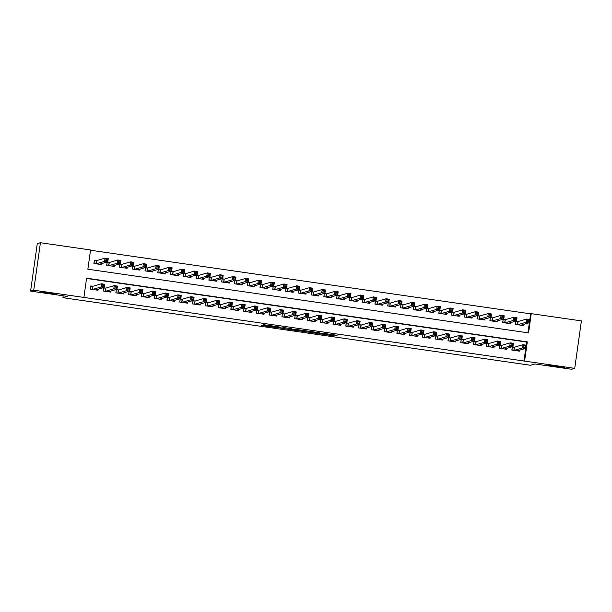 <?xml version="1.0" encoding="UTF-8"?>
<svg xmlns="http://www.w3.org/2000/svg" width="612" height="612" viewBox="0 0 612 612"><rect width="100%" height="100%" fill="white"/><g stroke="black" fill="none" stroke-linecap="round" stroke-linejoin="round"><path stroke-width="0.92" d="M319.433 333.754L334.925 335.973L337.158 335.322L321.736 333.081L327.864 334.175L320.581 333.418L326.525 334.565L319.433 333.754M56.954 294.219L40.568 291.886L56.954 294.219M564.723 367.598L548.337 365.257L564.723 367.598M263.137 325.278L261.133 325.309L262.265 325.53L277.06 327.665L280.671 327.16L263.359 324.658L278.544 327.007L277.06 327.451L263.137 325.278M574.729 368.355L571.577 369.273L534.857 363.964L530.443 365.257L62.914 297.7L67.328 296.407L30.6 291.098L33.752 290.18L40.423 242.727L90.561 249.971L87.853 269.211L528.561 332.89L531.262 313.658L581.4 320.902L574.729 368.355L524.591 361.103L527.299 341.871L86.59 278.185L83.89 297.424L33.752 290.18M83.89 297.424L524.591 361.103M300.125 330.947L317.429 333.448L319.663 332.79L302.359 330.296L300.125 330.947M296.552 330.488L280.625 328.131L284.236 327.627L291.702 328.751L290.784 329.026L291.924 329.241L300.201 329.967L297.929 330.633L296.591 330.258M96.604 260.605L94.37 260.284L93.919 263.489L101.584 264.598L101.73 263.581M109.38 262.456L107.146 262.127L106.695 265.34L114.36 266.442L114.498 265.424M122.155 264.3L119.921 263.979L119.47 267.184L127.135 268.293L127.273 267.276M134.931 266.143L132.689 265.822L132.238 269.028L139.903 270.137L140.049 269.119M147.699 267.995L145.465 267.666L145.013 270.871L152.679 271.98L152.824 270.963M160.474 269.838L158.24 269.517L157.789 272.723L165.454 273.832L165.6 272.807M173.25 271.682L171.016 271.361L170.564 274.566L178.23 275.675L178.367 274.658M186.025 273.526L183.791 273.204L183.34 276.41L191.005 277.519L191.143 276.502M198.801 275.377L196.559 275.056L196.108 278.261L203.773 279.363L203.918 278.345M211.568 277.221L209.335 276.899L208.883 280.105L216.549 281.214L216.694 280.197M224.344 279.064L222.11 278.743L221.659 281.948L229.324 283.058L229.469 282.04M237.119 280.916L234.886 280.587L234.434 283.792L242.1 284.901L242.237 283.884M249.895 282.759L247.661 282.438L247.21 285.643L254.875 286.753L255.013 285.728M262.67 284.603L260.429 284.282L259.985 287.487L267.643 288.596L267.788 287.579M275.438 286.447L273.204 286.125L272.753 289.331L280.418 290.44L280.564 289.422M288.214 288.298L285.98 287.977L285.529 291.182L293.194 292.284L293.339 291.266M300.989 290.142L298.755 289.82L298.304 293.026L305.969 294.135L306.115 293.117M313.765 291.985L311.531 291.664L311.08 294.869L318.745 295.978L318.883 294.961M326.54 293.837L324.299 293.508L323.855 296.721L331.513 297.822L331.658 296.805M339.308 295.68L337.074 295.359L336.623 298.564L344.288 299.673L344.434 298.656M352.084 297.524L349.85 297.202L349.398 300.408L357.064 301.517L357.209 300.5M364.859 299.375L362.625 299.046L362.174 302.252L369.839 303.361L369.985 302.343M377.635 301.219L375.401 300.897L374.949 304.103L382.615 305.212L382.752 304.187M390.41 303.062L388.169 302.741L387.725 305.946L395.383 307.056L395.528 306.038M403.178 304.906L400.944 304.585L400.493 307.79L408.158 308.899L408.303 307.882M415.953 306.757L413.72 306.436L413.268 309.641L420.934 310.743L421.079 309.726M428.729 308.601L426.495 308.28L426.044 311.485L433.709 312.594L433.854 311.577M441.504 310.445L439.271 310.123L438.819 313.329L446.485 314.438L446.622 313.421M454.28 312.296L452.038 311.967L451.595 315.172L459.252 316.282L459.398 315.264M467.048 314.14L464.814 313.818L464.363 317.024L472.028 318.133L472.173 317.108M479.823 315.983L477.589 315.662L477.138 318.867L484.803 319.977L484.949 318.959M492.599 317.827L490.365 317.506L489.914 320.711L497.579 321.82L497.724 320.803M505.374 319.678L503.141 319.357L502.689 322.562L510.354 323.664L510.492 322.646M514.547 347.172L512.305 346.851L511.854 350.056L519.519 351.166L519.664 350.14M501.771 345.329L499.53 345L499.086 348.213L506.744 349.314L506.889 348.297M488.996 343.477L486.762 343.156L486.311 346.361L493.976 347.471L494.113 346.453M476.22 341.634L473.986 341.312L473.535 344.518L481.2 345.627L481.346 344.61M463.445 339.79L461.211 339.469L460.759 342.674L468.425 343.776L468.57 342.758M450.669 337.939L448.435 337.617L447.984 340.823L455.649 341.932L455.795 340.915M437.901 336.095L435.66 335.774L435.216 338.979L442.874 340.088L443.019 339.071M425.126 334.251L422.892 333.93L422.441 337.135L430.106 338.245L430.244 337.22M412.35 332.408L410.117 332.079L409.665 335.284L417.33 336.393L417.476 335.376M399.575 330.557L397.341 330.235L396.89 333.441L404.555 334.55L404.7 333.532M386.799 328.713L384.565 328.392L384.114 331.597L391.779 332.706L391.925 331.689M374.031 326.869L371.79 326.54L371.346 329.753L379.004 330.855L379.149 329.837M361.256 325.018L359.022 324.697L358.571 327.902L366.236 329.011L366.374 327.994M348.48 323.174L346.247 322.853L345.795 326.058L353.461 327.168L353.606 326.15M335.705 321.331L333.471 321.009L333.02 324.215L340.685 325.316L340.83 324.299M322.929 319.487L320.696 319.158L320.244 322.363L327.91 323.473L328.055 322.455M310.162 317.636L307.92 317.314L307.476 320.52L315.134 321.629L315.279 320.612M297.386 315.792L295.152 315.471L294.701 318.676L302.366 319.785L302.504 318.76M284.611 313.948L282.377 313.619L281.925 316.832L289.591 317.934L289.736 316.917M271.835 312.097L269.601 311.776L269.15 314.981L276.815 316.09L276.961 315.073M259.06 310.253L256.826 309.932L256.374 313.137L264.04 314.247L264.185 313.229M246.292 308.41L244.05 308.088L243.599 311.294L251.264 312.395L251.41 311.378M233.516 306.558L231.282 306.237L230.831 309.442L238.496 310.552L238.634 309.534M220.741 304.715L218.507 304.393L218.056 307.599L225.721 308.708L225.859 307.691M207.965 302.871L205.731 302.55L205.28 305.755L212.945 306.864L213.091 305.839M195.19 301.028L192.956 300.699L192.505 303.904L200.17 305.013L200.315 303.996M182.422 299.176L180.18 298.855L179.729 302.06L187.394 303.17L187.54 302.152M169.646 297.333L167.413 297.011L166.961 300.217L174.627 301.326L174.764 300.308M156.871 295.489L154.637 295.16L154.186 298.373L161.851 299.475L161.989 298.457M144.095 293.638L141.862 293.316L141.41 296.522L149.076 297.631L149.221 296.613M131.32 291.794L129.086 291.473L128.635 294.678L136.3 295.787L136.445 294.77M118.552 289.95L116.311 289.629L115.859 292.834L123.525 293.936L123.67 292.918M105.777 288.107L103.543 287.778L103.091 290.983L110.757 292.092L110.894 291.075M523.964 361.294L526.664 342.054L86.552 278.452M93.001 286.255L90.767 285.934L90.316 289.139L97.981 290.249L98.119 289.231M527.965 332.806L530.635 313.841L90.522 250.239M518.15 321.522L515.908 321.201L515.465 324.406L523.122 325.515L523.268 324.498M63.181 295.81L62.914 297.7M30.6 291.098L37.271 243.645L40.423 242.727M530.635 313.841L531.262 313.658M526.664 342.054L527.299 341.871M314.843 333.05L316.978 332.431L310.751 331.704L309.397 332.109L314.843 333.05M289.858 329.294L297.08 330.113L289.858 329.294L289.973 328.453L289.843 329.302M521.998 325.347L522.074 324.842M515.618 324.429L515.87 321.491M520.889 325.194L529.326 322.723L526.129 322.264L526.58 319.059L518.05 321.552L516.031 321.445M527.567 320.107L526.58 319.059L529.778 319.518L529.326 322.723L528.669 321.575L528.844 320.29L527.567 320.107L527.391 321.392L528.669 321.575M527.391 321.392L526.129 322.264L517.698 324.727M528.844 320.29L529.778 319.518M512.267 347.142L512.007 350.079M518.471 350.492L518.395 350.997M512.428 347.096L514.44 347.203L522.977 344.709L526.175 345.168L525.723 348.373L517.285 350.837M525.065 347.226L525.723 348.373L522.526 347.914L522.977 344.709L523.964 345.757L523.788 347.042L525.065 347.226L525.241 345.941L523.964 345.757M514.095 350.378L522.526 347.914L523.788 347.042M526.175 345.168L525.241 345.941M509.23 323.503L509.299 322.998M502.842 322.585L503.095 319.648M508.113 323.343L516.551 320.879L513.361 320.42L513.812 317.207L505.275 319.709L503.263 319.594M514.799 318.263L513.812 317.207L517.002 317.674L516.551 320.879L515.893 319.732L516.077 318.447L514.799 318.263L514.615 319.548L515.893 319.732M514.615 319.548L513.361 320.42L504.923 322.884M516.077 318.447L517.002 317.674M496.454 321.66L496.523 321.155M490.067 320.734L490.327 317.796M495.345 321.499L503.775 319.036L500.585 318.569L501.037 315.364L492.499 317.858L490.487 317.75M502.024 316.419L501.037 315.364L504.227 315.823L503.775 319.036L503.118 317.888L503.301 316.603L502.024 316.419L501.84 317.697L503.118 317.888M501.84 317.697L500.585 318.569L492.147 321.04M503.301 316.603L504.227 315.823M483.679 319.816L483.748 319.303M477.291 318.89L477.551 315.953M482.57 319.655L491.008 317.184L487.81 316.725L488.261 313.52L479.724 316.014L477.712 315.907M489.248 314.568L488.261 313.52L491.451 313.979L491.008 317.184L490.342 316.037L490.526 314.759L489.248 314.568L489.064 315.853L490.342 316.037M489.064 315.853L487.81 316.725L479.372 319.189M490.526 314.759L491.451 313.979M470.903 317.965L470.98 317.46M464.516 317.047L464.776 314.109M469.794 317.804L478.232 315.341L475.034 314.882L475.486 311.676L466.948 314.17L464.936 314.063M476.473 312.724L475.486 311.676L478.683 312.135L478.232 315.341L477.574 314.193L477.75 312.908L476.473 312.724L476.297 314.01L477.574 314.193M476.297 314.01L475.034 314.882L466.604 317.345M477.75 312.908L478.683 312.135M499.491 345.29L499.239 348.228M505.696 348.649L505.619 349.154M499.652 345.245L501.672 345.352L510.201 342.858L513.399 343.324L512.948 346.53L504.51 348.993M512.29 345.382L512.948 346.53L509.75 346.063L510.201 342.858L511.188 343.913L511.012 345.199L512.29 345.382L512.466 344.097L511.188 343.913M501.32 348.534L509.75 346.063L511.012 345.199M513.399 343.324L512.466 344.097M486.716 343.447L486.464 346.384M492.92 346.805L492.851 347.31M486.884 343.401L488.896 343.508L497.434 341.014L500.624 341.473L500.172 344.678L491.734 347.149M499.514 343.531L500.172 344.678L496.982 344.219L497.434 341.014L498.42 342.07L498.237 343.347L499.514 343.531L499.698 342.253L498.42 342.07M488.544 346.683L496.982 344.219L498.237 343.347M500.624 341.473L499.698 342.253M473.948 341.603L473.688 344.541M480.145 344.954L480.076 345.459M474.109 341.557L476.121 341.664L484.658 339.17L487.848 339.629L487.397 342.835L478.967 345.298M486.739 341.687L487.397 342.835L484.207 342.376L484.658 339.17L485.645 340.218L485.461 341.504L486.739 341.687L486.923 340.402L485.645 340.218M475.769 344.839L484.207 342.376L485.461 341.504M487.848 339.629L486.923 340.402M461.173 339.759L460.913 342.697M467.369 343.11L467.3 343.615M461.333 339.706L463.345 339.821L471.883 337.319L475.073 337.786L474.621 340.991L466.191 343.454M473.963 339.844L474.621 340.991L471.431 340.532L471.883 337.319L472.869 338.375L472.686 339.66L473.963 339.844L474.147 338.558L472.869 338.375M462.993 342.995L471.431 340.532L472.686 339.66M475.073 337.786L474.147 338.558M458.128 316.121L458.204 315.616M451.748 315.195L452 312.258M457.019 315.96L465.457 313.497L462.259 313.03L462.71 309.825L454.181 312.319L452.161 312.212M463.697 310.881L462.71 309.825L465.908 310.292L465.457 313.497L464.799 312.35L464.975 311.064L463.697 310.881L463.521 312.158L464.799 312.35M463.521 312.158L462.259 313.03L453.829 315.501M464.975 311.064L465.908 310.292M448.397 337.908L448.137 340.846M454.601 341.267L454.525 341.771M448.558 337.862L450.57 337.969L459.107 335.475L462.305 335.934L461.853 339.147L453.416 341.611M461.196 337.992L461.853 339.147L458.656 338.681L459.107 335.475L460.094 336.531L459.918 337.809L461.196 337.992L461.372 336.715L460.094 336.531M450.225 341.152L458.656 338.681L459.918 337.809M462.305 335.934L461.372 336.715M445.36 314.277L445.429 313.772M438.972 313.352L439.225 310.414M444.243 314.117L452.681 311.646L449.491 311.187L449.942 307.981L441.405 310.475L439.393 310.368M450.929 309.037L449.942 307.981L453.132 308.44L452.681 311.646L452.023 310.498L452.207 309.221L450.929 309.037L450.746 310.315L452.023 310.498M450.746 310.315L449.491 311.187L441.053 313.65M452.207 309.221L453.132 308.44M435.622 336.065L435.369 339.002M441.826 339.415L441.749 339.928M435.782 336.019L437.794 336.126L446.332 333.632L449.529 334.091L449.078 337.296L440.64 339.767M448.42 336.149L449.078 337.296L445.88 336.837L446.332 333.632L447.318 334.68L447.142 335.965L448.42 336.149L448.596 334.871L447.318 334.68M437.45 339.3L445.88 336.837L447.142 335.965M449.529 334.091L448.596 334.871M432.585 312.426L432.653 311.921M426.197 311.508L426.457 308.57M431.475 312.265L439.906 309.802L436.716 309.343L437.167 306.138L428.629 308.632L426.618 308.524M438.154 307.186L437.167 306.138L440.357 306.597L439.906 309.802L439.248 308.655L439.431 307.369L438.154 307.186L437.97 308.471L439.248 308.655M437.97 308.471L436.716 309.343L428.278 311.806M439.431 307.369L440.357 306.597M422.846 334.221L422.594 337.158M429.05 337.572L428.981 338.076M423.014 334.167L425.026 334.282L433.564 331.788L436.754 332.247L436.302 335.452L427.864 337.916M435.645 334.305L436.302 335.452L433.112 334.993L433.564 331.788L434.551 332.836L434.367 334.121L435.645 334.305L435.821 333.02L434.551 332.836M424.674 337.457L433.112 334.993L434.367 334.121M436.754 332.247L435.821 333.02M419.809 310.582L419.878 310.077M413.421 309.657L413.681 306.727M418.7 310.422L427.13 307.958L423.94 307.499L424.391 304.286L415.854 306.788L413.842 306.673M425.378 305.342L424.391 304.286L427.581 304.753L427.13 307.958L426.472 306.811L426.656 305.526L425.378 305.342L425.195 306.627L426.472 306.811M425.195 306.627L423.94 307.499L415.502 309.963M426.656 305.526L427.581 304.753M410.078 332.37L409.818 335.307M416.275 335.728L416.206 336.233M410.239 332.324L412.251 332.431L420.788 329.937L423.978 330.404L423.527 333.609L415.097 336.072M422.869 332.461L423.527 333.609L420.337 333.142L420.788 329.937L421.775 330.993L421.591 332.27L422.869 332.461L423.053 331.176L421.775 330.993M411.899 335.613L420.337 333.142L421.591 332.27M423.978 330.404L423.053 331.176M407.034 308.739L407.11 308.234M400.646 307.813L400.906 304.875M405.924 308.578L414.362 306.115L411.165 305.648L411.616 302.443L403.078 304.937L401.067 304.83M412.603 303.498L411.616 302.443L414.814 302.902L414.362 306.115L413.704 304.96L413.88 303.682L412.603 303.498L412.427 304.776L413.704 304.96M412.427 304.776L411.165 305.648L402.734 308.119M413.88 303.682L414.814 302.902M397.303 330.526L397.043 333.464M403.499 333.884L403.43 334.389M397.463 330.48L399.475 330.587L408.013 328.093L411.203 328.552L410.751 331.758L402.321 334.228M410.094 330.61L410.751 331.758L407.561 331.299L408.013 328.093L409 329.149L408.816 330.426L410.094 330.61L410.277 329.332L409 329.149M399.123 333.762L407.561 331.299L408.816 330.426M411.203 328.552L410.277 329.332M394.258 306.895L394.335 306.382M387.878 305.969L388.13 303.032M393.149 306.734L401.587 304.263L398.389 303.804L398.84 300.599L390.303 303.093L388.291 302.986M399.827 301.647L398.84 300.599L402.038 301.058L401.587 304.263L400.929 303.116L401.105 301.838L399.827 301.647L399.651 302.932L400.929 303.116M399.651 302.932L398.389 303.804L389.959 306.268M401.105 301.838L402.038 301.058M384.527 328.682L384.267 331.62M390.731 332.033L390.655 332.538M384.688 328.636L386.7 328.743L395.237 326.25L398.435 326.709L397.984 329.914L389.546 332.377M397.326 328.766L397.984 329.914L394.786 329.455L395.237 326.25L396.224 327.298L396.048 328.583L397.326 328.766L397.502 327.481L396.224 327.298M386.356 331.918L394.786 329.455L396.048 328.583M398.435 326.709L397.502 327.481M381.49 305.044L381.559 304.539M375.102 304.126L375.355 301.188M380.373 304.883L388.811 302.42L385.621 301.961L386.073 298.755L377.535 301.249L375.523 301.135M387.059 299.803L386.073 298.755L389.263 299.214L388.811 302.42L388.153 301.272L388.329 299.987L387.059 299.803L386.876 301.089L388.153 301.272M386.876 301.089L385.621 301.961L377.183 304.424M388.329 299.987L389.263 299.214M371.752 326.831L371.499 329.769M377.956 330.189L377.879 330.694M371.912 326.785L373.924 326.9L382.462 324.398L385.659 324.865L385.208 328.07L376.77 330.534M384.55 326.923L385.208 328.07L382.01 327.604L382.462 324.398L383.449 325.454L383.273 326.739L384.55 326.923L384.726 325.638L383.449 325.454M373.58 330.075L382.01 327.604L383.273 326.739M385.659 324.865L384.726 325.638M368.715 303.2L368.784 302.695M362.327 302.274L362.587 299.337M367.605 303.039L376.036 300.576L372.846 300.11L373.297 296.904L364.76 299.398L362.748 299.291M374.284 297.96L373.297 296.904L376.487 297.371L376.036 300.576L375.378 299.429L375.561 298.143L374.284 297.96L374.1 299.237L375.378 299.429M374.1 299.237L372.846 300.11L364.408 302.58M375.561 298.143L376.487 297.371M358.976 324.987L358.724 327.925M365.18 328.346L365.112 328.851M359.145 324.941L361.157 325.048L369.694 322.555L372.884 323.014L372.433 326.219L363.995 328.69M371.775 325.071L372.433 326.219L369.243 325.76L369.694 322.555L370.673 323.61L370.497 324.888L371.775 325.071L371.951 323.794L370.673 323.61M360.805 328.223L369.243 325.76L370.497 324.888M372.884 323.014L371.951 323.794M355.939 301.356L356.008 300.852M349.551 300.431L349.812 297.493M354.83 301.196L363.26 298.725L360.07 298.266L360.522 295.06L351.984 297.554L349.972 297.447M361.508 296.116L360.522 295.06L363.712 295.519L363.26 298.725L362.602 297.577L362.786 296.3L361.508 296.116L361.325 297.394L362.602 297.577M361.325 297.394L360.07 298.266L351.632 300.729M362.786 296.3L363.712 295.519M346.201 323.144L345.948 326.081M352.405 326.494L352.336 327.007M346.369 323.098L348.381 323.205L356.918 320.711L360.108 321.17L359.657 324.375L351.227 326.846M358.999 323.228L359.657 324.375L356.467 323.916L356.918 320.711L357.905 321.759L357.722 323.044L358.999 323.228L359.183 321.943L357.905 321.759M348.029 326.38L356.467 323.916L357.722 323.044M360.108 321.17L359.183 321.943M343.164 299.505L343.24 299M336.776 298.587L337.036 295.65M342.054 299.345L350.492 296.881L347.295 296.422L347.746 293.217L339.209 295.711L337.197 295.604M348.733 294.265L347.746 293.217L350.944 293.676L350.492 296.881L349.834 295.734L350.01 294.448L348.733 294.265L348.557 295.55L349.834 295.734M348.557 295.55L347.295 296.422L338.864 298.885M350.01 294.448L350.944 293.676M333.433 321.3L333.173 324.238M339.629 324.651L339.561 325.156M333.594 321.246L335.606 321.361L344.143 318.86L347.333 319.326L346.882 322.532L338.451 324.995M346.224 321.384L346.882 322.532L343.692 322.073L344.143 318.86L345.13 319.915L344.946 321.201L346.224 321.384L346.407 320.099L345.13 319.915M335.254 324.536L343.692 322.073L344.946 321.201M347.333 319.326L346.407 320.099M330.388 297.662L330.465 297.157M324.008 296.736L324.261 293.798M329.279 297.501L337.717 295.038L334.519 294.571L334.971 291.366L326.433 293.867L324.421 293.752M335.957 292.421L334.971 291.366L338.168 291.832L337.717 295.038L337.059 293.89L337.235 292.605L335.957 292.421L335.781 293.706L337.059 293.89M335.781 293.706L334.519 294.571L326.089 297.042M337.235 292.605L338.168 291.832M320.657 319.449L320.397 322.386M326.862 322.807L326.785 323.312M320.818 319.403L322.83 319.51L331.367 317.016L334.565 317.483L334.114 320.688L325.676 323.151M333.456 319.541L334.114 320.688L330.916 320.221L331.367 317.016L332.354 318.072L332.178 319.349L333.456 319.541L333.632 318.255L332.354 318.072M322.486 322.692L330.916 320.221L332.178 319.349M334.565 317.483L333.632 318.255M317.62 295.818L317.689 295.313M311.233 294.892L311.485 291.955M316.503 295.657L324.941 293.186L321.751 292.727L322.195 289.522L313.665 292.016L311.653 291.909M323.182 290.578L322.195 289.522L325.393 289.981L324.941 293.186L324.284 292.039L324.459 290.761L323.182 290.578L323.006 291.855L324.284 292.039M323.006 291.855L321.751 292.727L313.313 295.191M324.459 290.761L325.393 289.981M307.882 317.605L307.629 320.543M314.086 320.956L314.01 321.468M308.043 317.559L310.055 317.666L318.592 315.172L321.79 315.631L321.338 318.837L312.9 321.308M320.68 317.689L321.338 318.837L318.141 318.378L318.592 315.172L319.579 316.22L319.403 317.506L320.68 317.689L320.856 316.412L319.579 316.22M309.71 320.841L318.141 318.378L319.403 317.506M321.79 315.631L320.856 316.412M304.845 293.967L304.914 293.462M298.457 293.049L298.71 290.111M303.736 293.814L312.166 291.343L308.976 290.884L309.427 287.678L300.89 290.172L298.878 290.065M310.414 288.726L309.427 287.678L312.617 288.137L312.166 291.343L311.508 290.195L311.692 288.91L310.414 288.726L310.23 290.012L311.508 290.195M310.23 290.012L308.976 290.884L300.538 293.347M311.692 288.91L312.617 288.137M295.106 315.761L294.854 318.699M301.311 319.112L301.242 319.617M295.275 315.716L297.287 315.823L305.816 313.329L309.014 313.788L308.563 316.993L300.125 319.456M307.905 315.846L308.563 316.993L305.373 316.534L305.816 313.329L306.803 314.377L306.627 315.662L307.905 315.846L308.081 314.56L306.803 314.377M296.935 318.997L305.373 316.534L306.627 315.662M309.014 313.788L308.081 314.56M292.069 292.123L292.138 291.618M285.682 291.205L285.942 288.267M290.96 291.962L299.39 289.499L296.2 289.04L296.652 285.827L288.114 288.328L286.102 288.214M297.639 286.883L296.652 285.827L299.842 286.294L299.39 289.499L298.733 288.351L298.916 287.066L297.639 286.883L297.455 288.168L298.733 288.351M297.455 288.168L296.2 289.04L287.762 291.503M298.916 287.066L299.842 286.294M282.331 313.91L282.078 316.848M288.535 317.268L288.466 317.773M282.499 313.864L284.511 313.971L293.049 311.477L296.239 311.944L295.787 315.149L287.357 317.613M295.129 314.002L295.787 315.149L292.597 314.683L293.049 311.477L294.035 312.533L293.852 313.818L295.129 314.002L295.313 312.717L294.035 312.533M284.159 317.154L292.597 314.683L293.852 313.818M296.239 311.944L295.313 312.717M279.294 290.279L279.363 289.774M272.906 289.354L273.166 286.416M278.185 290.119L286.623 287.655L283.425 287.189L283.876 283.983L275.339 286.477L273.327 286.37M284.863 285.039L283.876 283.983L287.074 284.442L286.623 287.655L285.957 286.508L286.141 285.223L284.863 285.039L284.687 286.317L285.957 286.508M284.687 286.317L283.425 287.189L274.995 289.66M286.141 285.223L287.074 284.442M269.563 312.066L269.303 315.004M275.76 315.425L275.691 315.93M269.724 312.021L271.736 312.128L280.273 309.634L283.463 310.093L283.012 313.298L274.581 315.769M282.354 312.151L283.012 313.298L279.822 312.839L280.273 309.634L281.26 310.689L281.076 311.967L282.354 312.151L282.537 310.873L281.26 310.689M271.384 315.302L279.822 312.839L281.076 311.967M283.463 310.093L282.537 310.873M266.518 288.436L266.595 287.923M260.131 287.51L260.391 284.572M265.409 288.275L273.847 285.804L270.649 285.345L271.101 282.14L262.563 284.634L260.551 284.526M272.088 283.188L271.101 282.14L274.298 282.599L273.847 285.804L273.189 284.656L273.365 283.379L272.088 283.188L271.912 284.473L273.189 284.656M271.912 284.473L270.649 285.345L262.219 287.808M273.365 283.379L274.298 282.599M256.788 310.223L256.527 313.16M262.984 313.573L262.915 314.078M256.948 310.177L258.96 310.284L267.498 307.79L270.695 308.249L270.244 311.454L261.806 313.918M269.578 310.307L270.244 311.454L267.046 310.995L267.498 307.79L268.484 308.838L268.301 310.123L269.578 310.307L269.762 309.022L268.484 308.838M258.616 313.459L267.046 310.995L268.301 310.123M270.695 308.249L269.762 309.022M253.75 286.584L253.819 286.079M247.363 285.666L247.615 282.729M252.634 286.424L261.072 283.96L257.882 283.501L258.325 280.296L249.795 282.79L247.783 282.683M259.312 281.344L258.325 280.296L261.523 280.755L261.072 283.96L260.414 282.813L260.59 281.528L259.312 281.344L259.136 282.629L260.414 282.813M259.136 282.629L257.882 283.501L249.444 285.965M260.59 281.528L261.523 280.755M244.012 308.379L243.752 311.317M250.216 311.73L250.14 312.235M244.173 308.326L246.185 308.44L254.722 305.939L257.92 306.405L257.468 309.611L249.03 312.074M256.81 308.463L257.468 309.611L254.271 309.152L254.722 305.939L255.709 306.995L255.533 308.28L256.81 308.463L256.986 307.178L255.709 306.995M245.84 311.615L254.271 309.152L255.533 308.28M257.92 306.405L256.986 307.178M240.975 284.741L241.044 284.236M234.587 283.815L234.84 280.877M239.866 284.58L248.296 282.117L245.106 281.65L245.557 278.445L237.02 280.939L235.008 280.832M246.544 279.5L245.557 278.445L248.747 278.911L248.296 282.117L247.638 280.969L247.822 279.684L246.544 279.5L246.361 280.778L247.638 280.969M246.361 280.778L245.106 281.65L236.668 284.121M247.822 279.684L248.747 278.911M231.237 306.528L230.984 309.465M237.441 309.886L237.372 310.391M231.405 306.482L233.417 306.589L241.947 304.095L245.144 304.554L244.693 307.767L236.255 310.23M244.035 306.612L244.693 307.767L241.503 307.3L241.947 304.095L242.933 305.151L242.757 306.428L244.035 306.612L244.211 305.334L242.933 305.151M233.065 309.771L241.503 307.3L242.757 306.428M245.144 304.554L244.211 305.334M228.2 282.897L228.268 282.392M221.812 281.971L222.072 279.034M227.09 282.736L235.521 280.265L232.331 279.806L232.782 276.601L224.244 279.095L222.233 278.988M233.769 277.657L232.782 276.601L235.972 277.06L235.521 280.265L234.863 279.118L235.046 277.84L233.769 277.657L233.585 278.934L234.863 279.118M233.585 278.934L232.331 279.806L223.893 282.27M235.046 277.84L235.972 277.06M218.461 304.684L218.209 307.622M224.665 308.035L224.596 308.547M218.629 304.638L220.641 304.745L229.179 302.252L232.369 302.711L231.917 305.916L223.487 308.387M231.26 304.768L231.917 305.916L228.727 305.457L229.179 302.252L230.166 303.3L229.982 304.585L231.26 304.768L231.443 303.491L230.166 303.3M220.289 307.92L228.727 305.457L229.982 304.585M232.369 302.711L231.443 303.491M215.424 281.046L215.493 280.541M209.036 280.128L209.296 277.19M214.315 280.885L222.753 278.422L219.555 277.963L220.006 274.757L211.469 277.251L209.457 277.144M220.993 275.805L220.006 274.757L223.204 275.216L222.753 278.422L222.087 277.274L222.271 275.989L220.993 275.805L220.81 277.091L222.087 277.274M220.81 277.091L219.555 277.963L211.125 280.426M222.271 275.989L223.204 275.216M205.693 302.841L205.433 305.778M211.89 306.191L211.821 306.696M205.854 302.787L207.866 302.902L216.403 300.408L219.593 300.867L219.142 304.072L210.712 306.536M218.484 302.925L219.142 304.072L215.952 303.613L216.403 300.408L217.39 301.456L217.206 302.741L218.484 302.925L218.668 301.639L217.39 301.456M207.514 306.077L215.952 303.613L217.206 302.741M219.593 300.867L218.668 301.639M202.648 279.202L202.725 278.697M196.261 278.276L196.521 275.346M201.539 279.041L209.977 276.578L206.78 276.119L207.231 272.906L198.693 275.408L196.682 275.293M208.218 273.962L207.231 272.906L210.429 273.373L209.977 276.578L209.319 275.431L209.495 274.145L208.218 273.962L208.042 275.247L209.319 275.431M208.042 275.247L206.78 276.119L198.349 278.582M209.495 274.145L210.429 273.373M189.881 277.358L189.95 276.853M183.493 276.433L183.745 273.495M188.764 277.198L197.202 274.734L194.012 274.268L194.455 271.062L185.926 273.556L183.914 273.449M195.442 272.118L194.455 271.062L197.653 271.521L197.202 274.734L196.544 273.579L196.72 272.302L195.442 272.118L195.266 273.396L196.544 273.579M195.266 273.396L194.012 274.268L185.574 276.739M196.72 272.302L197.653 271.521M177.105 275.515L177.174 275.002M170.717 274.589L170.97 271.651M175.996 275.354L184.426 272.883L181.236 272.424L181.688 269.219L173.15 271.713L171.138 271.606M182.674 270.267L181.688 269.219L184.878 269.678L184.426 272.883L183.768 271.736L183.952 270.458L182.674 270.267L182.491 271.552L183.768 271.736M182.491 271.552L181.236 272.424L172.798 274.887M183.952 270.458L184.878 269.678M192.918 300.989L192.658 303.927M199.114 304.348L199.045 304.853M193.078 300.943L195.09 301.05L203.628 298.557L206.818 299.023L206.374 302.229L197.936 304.692M205.708 301.081L206.374 302.229L203.176 301.762L203.628 298.557L204.615 299.612L204.431 300.89L205.708 301.081L205.892 299.796L204.615 299.612M194.738 304.233L203.176 301.762L204.431 300.89M206.818 299.023L205.892 299.796M180.142 299.146L179.882 302.083M186.346 302.504L186.27 303.009M180.303 299.1L182.315 299.207L190.852 296.713L194.05 297.172L193.599 300.377L185.161 302.848M192.941 299.23L193.599 300.377L190.401 299.918L190.852 296.713L191.839 297.769L191.663 299.046L192.941 299.23L193.117 297.952L191.839 297.769M181.971 302.382L190.401 299.918L191.663 299.046M194.05 297.172L193.117 297.952M167.367 297.302L167.114 300.24M173.571 300.653L173.502 301.158M167.527 297.256L169.547 297.363L178.077 294.869L181.274 295.328L180.823 298.534L172.385 300.997M180.165 297.386L180.823 298.534L177.633 298.075L178.077 294.869L179.064 295.917L178.888 297.202L180.165 297.386L180.341 296.101L179.064 295.917M169.195 300.538L177.633 298.075L178.888 297.202M181.274 295.328L180.341 296.101M164.33 273.663L164.399 273.159M157.942 272.745L158.202 269.808M163.22 273.503L171.651 271.04L168.461 270.58L168.912 267.375L160.375 269.869L158.363 269.754M169.899 268.423L168.912 267.375L172.102 267.834L171.651 271.04L170.993 269.892L171.176 268.607L169.899 268.423L169.715 269.708L170.993 269.892M169.715 269.708L168.461 270.58L160.023 273.044M171.176 268.607L172.102 267.834M154.591 295.451L154.339 298.388M160.795 298.809L160.726 299.314M154.76 295.405L156.771 295.519L165.309 293.018L168.499 293.485L168.048 296.69L159.617 299.153M167.39 295.542L168.048 296.69L164.858 296.223L165.309 293.018L166.296 294.074L166.112 295.359L167.39 295.542L167.573 294.257L166.296 294.074M156.42 298.694L164.858 296.223L166.112 295.359M168.499 293.485L167.573 294.257M151.554 271.82L151.623 271.315M145.166 270.894L145.427 267.957M150.445 271.659L158.883 269.196L155.685 268.729L156.137 265.524L147.599 268.018L145.587 267.911M157.123 266.58L156.137 265.524L159.327 265.99L158.883 269.196L158.217 268.048L158.401 266.763L157.123 266.58L156.94 267.857L158.217 268.048M156.94 267.857L155.685 268.729L147.247 271.2M158.401 266.763L159.327 265.99M141.823 293.607L141.563 296.545M148.02 296.965L147.951 297.47M141.984 293.561L143.996 293.668L152.533 291.174L155.723 291.633L155.272 294.839L146.842 297.31M154.614 293.691L155.272 294.839L152.082 294.38L152.533 291.174L153.52 292.23L153.337 293.508L154.614 293.691L154.798 292.414L153.52 292.23M143.644 296.843L152.082 294.38L153.337 293.508M155.723 291.633L154.798 292.414M138.779 269.976L138.855 269.471M132.391 269.05L132.651 266.113M137.669 269.815L146.107 267.345L142.91 266.886L143.361 263.68L134.824 266.174L132.812 266.067M144.348 264.736L143.361 263.68L146.559 264.139L146.107 267.345L145.449 266.197L145.625 264.92L144.348 264.736L144.172 266.013L145.449 266.197M144.172 266.013L142.91 266.886L134.479 269.349M145.625 264.92L146.559 264.139M129.048 291.763L128.788 294.701M135.244 295.114L135.175 295.627M129.209 291.717L131.22 291.825L139.758 289.331L142.948 289.79L142.504 292.995L134.066 295.466M141.839 291.848L142.504 292.995L139.306 292.536L139.758 289.331L140.745 290.379L140.561 291.664L141.839 291.848L142.022 290.562L140.745 290.379M130.869 294.999L139.306 292.536L140.561 291.664M142.948 289.79L142.022 290.562M126.011 268.125L126.08 267.62M119.623 267.207L119.875 264.269M124.894 267.964L133.332 265.501L130.142 265.042L130.585 261.837L122.056 264.33L120.036 264.223M131.572 262.885L130.585 261.837L133.783 262.296L133.332 265.501L132.674 264.353L132.85 263.068L131.572 262.885L131.396 264.17L132.674 264.353M131.396 264.17L130.142 265.042L121.704 267.505M132.85 263.068L133.783 262.296M116.272 289.92L116.012 292.857M122.477 293.27L122.4 293.775M116.433 289.866L118.445 289.981L126.982 287.479L130.18 287.946L129.729 291.151L121.291 293.615M129.071 290.004L129.729 291.151L126.531 290.692L126.982 287.479L127.969 288.535L127.793 289.82L129.071 290.004L129.247 288.719L127.969 288.535M118.101 293.156L126.531 290.692L127.793 289.82M130.18 287.946L129.247 288.719M113.235 266.281L113.304 265.776M106.848 265.356L107.1 262.418M112.126 266.121L120.556 263.657L117.366 263.191L117.818 259.985L109.28 262.487L107.268 262.372M118.805 261.041L117.818 259.985L121.008 260.452L120.556 263.657L119.898 262.51L120.082 261.225L118.805 261.041L118.621 262.326L119.898 262.51M118.621 262.326L117.366 263.191L108.928 265.662M120.082 261.225L121.008 260.452M103.497 288.068L103.244 291.006M109.701 291.427L109.632 291.932M103.657 288.022L105.677 288.13L114.207 285.636L117.405 286.102L116.953 289.308L108.515 291.771M116.295 288.16L116.953 289.308L113.763 288.841L114.207 285.636L115.194 286.691L115.018 287.969L116.295 288.16L116.471 286.875L115.194 286.691M105.325 291.312L113.763 288.841L115.018 287.969M117.405 286.102L116.471 286.875M100.46 264.438L100.529 263.933M94.072 263.512L94.332 260.574M99.351 264.277L107.781 261.806L104.591 261.347L105.042 258.142L96.505 260.635L94.493 260.528M106.029 259.197L105.042 258.142L108.232 258.601L107.781 261.806L107.123 260.658L107.307 259.381L106.029 259.197L105.845 260.475L107.123 260.658M105.845 260.475L104.591 261.347L96.153 263.81M107.307 259.381L108.232 258.601M90.721 286.225L90.469 289.162M96.925 289.575L96.857 290.088M90.89 286.179L92.902 286.286L101.439 283.792L104.629 284.251L104.178 287.456L95.747 289.927M103.52 286.309L104.178 287.456L100.988 286.997L101.439 283.792L102.426 284.84L102.242 286.125L103.52 286.309L103.703 285.031L102.426 284.84M92.55 289.461L100.988 286.997L102.242 286.125M104.629 284.251L103.703 285.031M335.062 334.971L334.925 335.973M333.693 334.772L333.548 335.827M317.544 332.645L317.429 333.448M301.341 330.595L301.257 331.161M309.397 332.109L309.511 331.276L309.412 332.094M281.841 327.772L281.757 328.346M290.853 328.583L290.792 329.019L290.853 328.583M298.044 329.83L297.929 330.633M290.463 328.522L290.371 329.141M270.129 325.584L270.068 326.012M263.795 324.689L263.734 325.102M278.544 327.007L278.437 327.81M518.05 321.552L517.599 324.712M517.905 321.552L517.469 324.697M513.858 350.347L514.302 347.203M513.996 350.362L514.44 347.203M505.275 319.709L504.831 322.868M505.137 319.709L504.693 322.853M492.499 317.858L492.056 321.025M492.362 317.858L491.918 321.002M479.724 316.014L479.28 319.181M479.586 316.014L479.142 319.158M466.948 314.17L466.505 317.33M466.811 314.17L466.367 317.314M501.09 348.496L501.526 345.359M501.22 348.519L501.672 345.352M488.315 346.652L488.751 343.508M488.452 346.675L488.896 343.508M475.539 344.808L475.983 341.664M475.677 344.824L476.121 341.664M462.764 342.957L463.207 339.821M462.901 342.98L463.345 339.821M454.181 312.319L453.729 315.486M454.035 312.327L453.599 315.463M449.988 341.113L450.432 337.969M450.126 341.136L450.57 337.969M441.405 310.475L440.961 313.642M441.26 310.475L440.824 313.619M437.22 339.27L437.657 336.126M437.351 339.285L437.794 336.126M428.629 308.632L428.186 311.791M428.492 308.632L428.048 311.776M424.445 337.426L424.881 334.282M424.583 337.442L425.026 334.282M415.854 306.788L415.41 309.947M415.716 306.788L415.273 309.924M411.669 335.575L412.113 332.431M411.807 335.598L412.251 332.431M403.078 304.937L402.635 308.104M402.941 304.937L402.497 308.081M398.894 333.731L399.338 330.587M399.032 333.754L399.475 330.587M390.303 303.093L389.859 306.252M390.165 303.093L389.729 306.237M386.118 331.888L386.562 328.743M386.256 331.903L386.7 328.743M377.535 301.249L377.091 304.409M377.39 301.249L376.954 304.393M373.351 330.036L373.787 326.9M373.481 330.059L373.924 326.9M364.76 299.398L364.316 302.565M364.622 299.398L364.178 302.542M360.575 328.193L361.011 325.048M360.713 328.216L361.157 325.048M351.984 297.554L351.54 300.722M351.846 297.554L351.403 300.699M347.8 326.349L348.243 323.205M347.937 326.364L348.381 323.205M339.209 295.711L338.765 298.87M339.071 295.711L338.627 298.855M335.024 324.505L335.468 321.361M335.162 324.521L335.606 321.361M326.433 293.867L325.989 297.027M326.295 293.867L325.859 297.004M322.249 322.654L322.692 319.51M322.386 322.677L322.83 319.51M313.665 292.016L313.222 295.183M313.52 292.016L313.084 295.16M309.473 320.81L309.917 317.666M309.611 320.833L310.055 317.666M300.89 290.172L300.446 293.332M300.752 290.172L300.308 293.316M296.705 318.967L297.141 315.823M296.843 318.982L297.287 315.823M288.114 288.328L287.671 291.488M287.977 288.328L287.533 291.473M283.93 317.115L284.373 313.979M284.067 317.138L284.511 313.971M275.339 286.477L274.895 289.644M275.201 286.477L274.757 289.621M271.154 315.272L271.598 312.128M271.292 315.295L271.736 312.128M262.563 284.634L262.12 287.801M262.426 284.634L261.982 287.778M258.379 313.428L258.822 310.284M258.516 313.443L258.96 310.284M249.795 282.79L249.352 285.949M249.65 282.79L249.214 285.934M245.603 311.577L246.047 308.44M245.741 311.6L246.185 308.44M237.02 280.939L236.576 284.106M236.882 280.946L236.439 284.083M232.835 309.733L233.271 306.589M232.973 309.756L233.417 306.589M224.244 279.095L223.801 282.262M224.107 279.095L223.663 282.239M220.06 307.89L220.504 304.745M220.198 307.905L220.641 304.745M211.469 277.251L211.025 280.411M211.331 277.251L210.888 280.395M207.284 306.046L207.728 302.902M207.422 306.061L207.866 302.902M198.693 275.408L198.25 278.567M198.556 275.408L198.112 278.544M185.926 273.556L185.482 276.723M185.78 273.556L185.344 276.7M173.15 271.713L172.706 274.872M173.012 271.713L172.569 274.857M194.509 304.195L194.953 301.05M194.647 304.218L195.09 301.05M181.733 302.351L182.177 299.207M181.871 302.374L182.315 299.207M168.966 300.507L169.402 297.363M169.096 300.523L169.547 297.363M160.375 269.869L159.931 273.029M160.237 269.869L159.793 273.013M156.19 298.656L156.634 295.519M156.328 298.679L156.771 295.519M147.599 268.018L147.155 271.185M147.461 268.018L147.018 271.162M143.415 296.812L143.858 293.668M143.552 296.835L143.996 293.668M134.824 266.174L134.38 269.341M134.686 266.174L134.242 269.318M130.639 294.969L131.083 291.825M130.777 294.984L131.22 291.825M122.056 264.33L121.604 267.49M121.91 264.33L121.474 267.475M117.864 293.125L118.307 289.981M118.001 293.14L118.445 289.981M109.28 262.487L108.837 265.646M109.143 262.487L108.699 265.623M105.096 291.274L105.532 288.13M105.226 291.297L105.677 288.13M96.505 260.635L96.061 263.803M96.367 260.635L95.923 263.78M92.32 289.43L92.764 286.286M92.458 289.453L92.902 286.286"/></g></svg>
